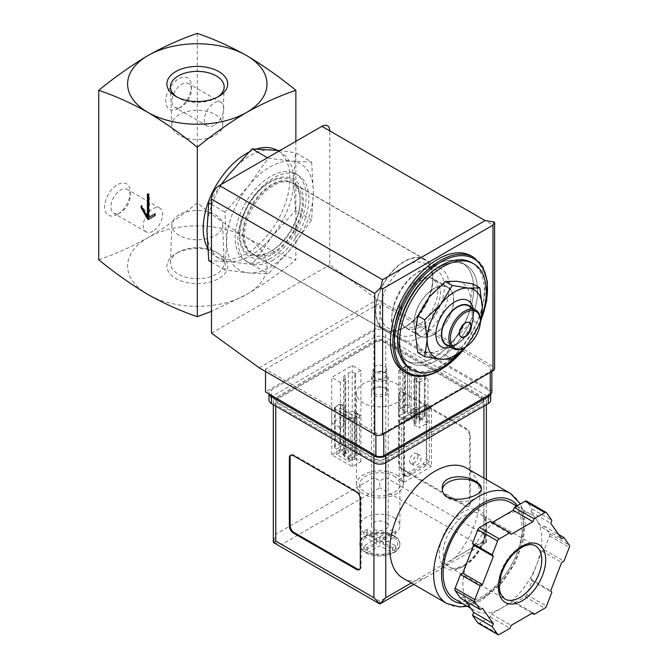 <?xml version="1.0" encoding="UTF-8"?>
<svg xmlns="http://www.w3.org/2000/svg" width="668" height="668" viewBox="0 0 668 668"><rect width="100%" height="100%" fill="white"/><g stroke="black" fill="none" stroke-linecap="round" stroke-linejoin="round"><path stroke-width="0.5" stroke-dasharray="3.34 2.5" d="M417.784 352.604L429.123 352.412A39.028 22.537 -60 0 1 415.321 332.781A39.028 22.537 -60 0 1 429.123 297.218A39.028 22.537 -60 0 1 456.72 281.278A39.028 22.537 -60 0 1 470.514 300.909A39.028 22.537 -60 0 1 456.72 336.48A39.028 22.537 -60 0 1 429.123 352.412L445.381 355.067L456.72 336.48L472.977 320.732L470.514 300.909L472.977 283.933M418.084 325.266A27.881 16.099 -60 0 1 404.14 326.652A27.881 16.099 -60 0 1 404.14 294.454A27.881 16.099 -60 0 1 432.021 278.364A27.881 16.099 -60 0 1 436.296 300.7A27.881 16.099 -60 0 1 418.084 325.266M433.849 288.852A27.881 16.099 120 0 0 415.638 313.417A27.881 16.099 120 0 0 419.913 335.754A27.881 16.099 120 0 0 433.849 334.376A27.881 16.099 120 0 0 452.061 309.81A27.881 16.099 120 0 0 447.794 287.465A27.881 16.099 120 0 0 433.849 288.852M311.605 162.048L313.409 192L311.605 219.872L291.724 247.886L268.244 273.822L248.354 272.92L224.874 269.947L226.669 242.075L224.874 212.123L248.354 186.188L268.244 158.174L291.724 161.147L311.605 162.048L295.49 152.738L279.867 150.584M291.724 161.147A61.331 35.412 -60 0 1 313.409 192A61.331 35.412 -60 0 1 291.724 247.886A61.331 35.412 -60 0 1 248.354 272.92A61.331 35.412 -60 0 1 226.669 242.075A61.331 35.412 -60 0 1 248.354 186.188A61.331 35.412 -60 0 1 291.724 161.147M418.084 332.781A37.074 21.409 -60 0 1 399.539 334.618A37.074 21.409 -60 0 1 399.539 291.799A37.074 21.409 -60 0 1 436.621 270.398A37.074 21.409 -60 0 1 442.3 300.107A37.074 21.409 -60 0 1 418.084 332.781M406.511 326.101A37.074 21.409 -60 0 1 387.974 327.938A37.074 21.409 -60 0 1 387.974 285.127A37.074 21.409 -60 0 1 425.048 263.718A37.074 21.409 -60 0 1 432.73 280.694A37.074 21.409 -60 0 1 406.511 326.101L404.282 327.387A40.23 23.23 -60 0 1 375.834 310.962A40.23 23.23 -60 0 1 404.282 261.689A40.23 23.23 -60 0 1 432.73 278.113A40.23 23.23 -60 0 1 404.282 327.387L406.511 326.101M404.282 327.729A40.648 23.463 -60 0 1 383.958 329.741A40.648 23.463 -60 0 1 383.958 282.806A40.648 23.463 -60 0 1 424.606 259.334A40.648 23.463 -60 0 1 430.835 291.908A40.648 23.463 -60 0 1 404.282 327.729M271.417 251.018A40.648 23.463 -60 0 1 251.093 253.03A40.648 23.463 -60 0 1 251.093 206.095A40.648 23.463 -60 0 1 291.741 182.631A40.648 23.463 -60 0 1 297.97 215.205A40.648 23.463 -60 0 1 271.417 251.018M270.039 251.819A42.593 24.591 -60 0 1 243.954 214.704A42.593 24.591 -60 0 1 296.124 184.585A42.593 24.591 -60 0 1 270.039 251.819M208.758 260.645L228.64 261.539L252.12 264.511L272.01 236.505L295.49 210.562L311.605 219.872M295.49 210.562L293.695 180.619L295.49 152.738M252.12 264.511L268.244 273.822M211.489 262.223L224.874 269.947M211.489 204.4L224.874 212.123M267.484 157.732L268.244 158.174M221.267 184.418L208.758 202.821M215.271 114.587A25.417 14.671 180 0 1 222.711 125.283A25.417 14.671 180 0 1 197.302 139.637A25.417 14.671 180 0 1 171.893 125.283A25.417 14.671 180 0 1 187.316 111.464A25.417 14.671 180 0 1 215.271 114.587M179.325 214.737A25.417 14.671 0 0 0 171.893 224.79A25.417 14.671 0 0 0 197.302 239.787A25.417 14.671 0 0 0 222.711 224.79A25.417 14.671 0 0 0 206.763 211.497A25.417 14.671 0 0 0 179.325 214.737M217.476 97.127A26.87 15.514 180 0 1 216.298 97.854A26.87 15.514 180 0 1 178.298 97.854A26.87 15.514 180 0 1 177.12 97.127M178.298 252.228L178.298 252.228A26.87 15.514 0 0 0 170.432 262.858A26.87 15.514 0 0 0 178.298 274.164A26.87 15.514 0 0 0 207.857 277.462A26.87 15.514 0 0 0 224.164 262.858A26.87 15.514 0 0 0 216.298 252.228A26.87 15.514 0 0 0 178.298 252.228L175.793 253.673A30.411 17.56 0 0 0 175.793 278.506A30.411 17.56 0 0 0 218.803 278.506A30.411 17.56 0 0 0 218.803 253.673A30.411 17.56 0 0 0 175.793 253.673M98.739 259.769C114.871 254.333 131.304 246.951 148.02 237.633C164.729 227.654 181.153 216.065 197.302 202.863C213.434 216.065 229.867 227.646 246.584 237.633A69.697 40.239 180 0 1 246.584 294.538A69.697 40.239 180 0 1 148.02 294.538A69.697 40.239 180 0 1 148.02 237.633A69.697 40.239 180 0 1 246.584 237.633C263.292 246.951 279.717 254.324 295.866 259.769C279.725 272.961 263.301 284.551 246.584 294.538L211.489 311.338M117.459 214.303A18.119 10.463 -60 0 1 104.651 206.905A18.119 10.463 -60 0 1 117.459 184.71A18.119 10.463 -60 0 1 130.277 192.108A18.119 10.463 -60 0 1 117.459 214.303L120.582 212.499A13.711 7.916 -60 0 1 113.727 213.184A13.711 7.916 -60 0 1 113.727 197.352A13.711 7.916 -60 0 1 127.438 189.436A13.711 7.916 -60 0 1 130.277 195.716A13.711 7.916 -60 0 1 120.582 212.499L117.459 214.303M178.573 108.458A18.119 10.463 -60 0 1 165.756 101.06A18.119 10.463 -60 0 1 178.573 78.866A18.119 10.463 -60 0 1 191.382 86.264A18.119 10.463 -60 0 1 178.573 108.458L181.696 106.655A13.711 7.916 -60 0 1 174.841 107.339A13.711 7.916 -60 0 1 174.841 91.508A13.711 7.916 -60 0 1 188.543 83.592A13.711 7.916 -60 0 1 191.382 89.871A13.711 7.916 -60 0 1 181.696 106.655L178.573 108.458M197.302 33.4L197.302 202.863M295.866 141.349L295.866 259.769M277.053 150.267A61.331 35.412 -60 0 1 277.245 150.375A61.331 35.412 -60 0 1 286.647 199.523A61.331 35.412 -60 0 1 246.584 253.564A61.331 35.412 -60 0 1 215.914 256.604A61.331 35.412 -60 0 1 207.606 247.962M248.863 152.17A61.331 35.412 -60 0 1 256.821 148.914M293.695 180.619A61.331 35.412 -60 0 1 272.01 236.505A61.331 35.412 -60 0 1 250.325 255.727A61.331 35.412 -60 0 1 228.64 261.539A61.331 35.412 -60 0 1 219.663 258.766A61.331 35.412 -60 0 1 206.955 230.694A61.331 35.412 -60 0 1 228.64 174.807A61.331 35.412 -60 0 1 272.01 149.766A61.331 35.412 -60 0 1 280.994 152.538A61.331 35.412 -60 0 1 293.695 180.619M481.595 317.175A61.331 35.412 -60 0 1 463.701 348.796M471.616 262.591A61.331 35.412 -60 0 1 481.018 311.739A61.331 35.412 -60 0 1 440.947 365.788A61.331 35.412 -60 0 1 410.286 368.819M471.249 255.944A66.909 38.627 -60 0 1 481.503 309.56A66.909 38.627 -60 0 1 437.79 368.519A66.909 38.627 -60 0 1 404.34 371.834M437.79 359.868A56.312 32.515 -60 0 1 409.634 362.657A56.312 32.515 -60 0 1 409.634 297.627A56.312 32.515 -60 0 1 465.947 265.121A56.312 32.515 -60 0 1 474.581 310.244A56.312 32.515 -60 0 1 437.79 359.868A56.312 32.515 -60 0 1 409.634 362.657A56.312 32.515 -60 0 1 409.634 297.627A56.312 32.515 -60 0 1 465.947 265.121A56.312 32.515 -60 0 1 474.581 310.244A56.312 32.515 -60 0 1 437.79 359.868M433.849 357.589A56.312 32.515 -60 0 1 405.693 360.378A56.312 32.515 -60 0 1 405.693 295.356A56.312 32.515 -60 0 1 462.005 262.841A56.312 32.515 -60 0 1 470.639 307.965A56.312 32.515 -60 0 1 433.849 357.589A56.312 32.515 -60 0 1 405.693 360.378A56.312 32.515 -60 0 1 405.693 295.356A56.312 32.515 -60 0 1 462.005 262.841A56.312 32.515 -60 0 1 470.639 307.965A56.312 32.515 -60 0 1 433.849 357.589M472.977 320.732L479.883 324.715L468.544 343.302A39.028 22.537 -60 0 1 465.003 347.335M445.381 355.067L452.278 359.05M461.02 336.939A8.367 4.826 -60 0 1 460.811 336.839A8.367 4.826 -60 0 1 459.534 330.134A8.367 4.826 -60 0 1 464.995 322.761A8.367 4.826 -60 0 1 469.178 322.352A8.367 4.826 -60 0 1 469.37 322.469M480.375 320.256A22.303 12.876 -60 0 1 464.602 347.577M468.66 305.952A22.303 12.876 -60 0 1 472.076 323.821A22.303 12.876 -60 0 1 457.505 343.477A22.303 12.876 -60 0 1 446.358 344.579M470.898 307.247A22.745 13.135 -60 0 1 473.595 315.981A22.745 13.135 -60 0 1 457.505 343.845A22.745 13.135 -60 0 1 448.595 345.874M473.195 308.574A26.653 15.389 -60 0 1 473.595 312.791A26.653 15.389 -60 0 1 454.749 345.431L457.505 343.845L454.749 345.431A26.653 15.389 -60 0 1 450.892 347.201M480.375 320.707A39.028 22.537 -60 0 1 468.544 343.302M147.428 194.046L148.213 193.586L148.213 194.497M148.605 194.73L149.398 194.271L148.213 193.586M141.115 205.878L141.908 205.427L141.908 207.247M148.213 216.349L141.908 205.427M148.02 219.655L155.702 215.213L155.702 213.393L154.918 213.852L155.702 213.393M154.918 215.672L155.702 215.213M148.605 217.492L149.398 217.033L149.398 194.271M214.052 125.342A13.711 7.916 -60 0 1 207.205 126.018A13.711 7.916 -60 0 1 207.197 110.195A13.711 7.916 -60 0 1 220.908 102.279A13.711 7.916 -60 0 1 223.012 113.259A13.711 7.916 -60 0 1 214.052 125.342M152.947 231.186A13.711 7.916 -60 0 1 146.092 231.863A13.711 7.916 -60 0 1 146.092 216.04A13.711 7.916 -60 0 1 159.802 208.124A13.711 7.916 -60 0 1 161.898 219.104A13.711 7.916 -60 0 1 152.947 231.186M419.821 420.514L422.978 418.694L410.82 411.672L407.664 413.492L419.821 420.514L419.821 375.9L416.423 378.714L419.07 380.242L424.389 377.169A2.789 1.612 0 0 0 425.207 376.026A2.789 1.612 0 0 0 424.389 374.89L409.409 366.239A2.789 1.612 0 0 0 405.468 366.239L400.14 369.312L402.821 370.865L407.664 368.878L419.821 375.9M348.855 461.479L352.011 459.659L339.853 452.645L336.697 454.465L348.855 461.479L348.855 456.236L356.896 452.453L359.534 453.973L359.534 414.611L356.896 413.083L352.011 415.045L339.853 408.031L343.294 405.234L340.613 403.681L335.286 406.754A2.789 1.612 0 0 0 334.468 407.897A2.789 1.612 0 0 0 335.286 409.033L350.266 417.684A2.789 1.612 0 0 0 354.215 417.684L359.534 414.611M385.753 388.551L385.753 388.551A8.367 4.826 180 0 1 385.753 395.373A8.367 4.826 180 0 1 373.921 395.373A8.367 4.826 180 0 1 373.921 388.551A8.367 4.826 180 0 1 385.753 388.551L384.684 387.933A6.855 3.958 180 0 1 386.697 390.73A6.855 3.958 180 0 1 379.841 394.688A6.855 3.958 180 0 1 372.986 390.73A6.855 3.958 180 0 1 374.99 387.933A6.855 3.958 180 0 1 384.684 387.933L385.753 388.551M491.865 391.966A5.578 3.223 0 0 0 490.228 389.686L379.841 325.951L265.505 391.966M404.482 420.531L404.482 475.382L407.53 476.585L426.259 465.771L429.315 461.045L429.315 406.186L404.482 420.531L401.326 418.711L401.326 473.562L404.382 474.764L423.111 463.943L426.159 459.225L426.159 404.365L401.326 418.711M429.315 406.186L426.159 404.365M494.27 222.085C494.971 222.619 494.545 223.63 492.992 225.116L329.767 130.878L329.767 264.862L377.47 299.548L492.992 366.239A5.578 3.223 0 0 1 494.621 368.519M270.632 258.349A50.184 28.975 -60 0 1 245.54 260.837A50.184 28.975 -60 0 1 245.54 202.888A50.184 28.975 -60 0 1 295.724 173.922A50.184 28.975 -60 0 1 303.414 214.127A50.184 28.975 -60 0 1 270.632 258.349M211.489 333.148L329.767 264.862M259.201 367.834L377.47 299.548M383.783 432.931L490.228 371.475A5.578 3.223 0 0 0 491.865 369.204A5.578 3.223 0 0 0 490.228 366.924L379.841 303.189L265.505 369.204L375.892 432.931A5.578 3.223 0 0 0 383.783 432.931L383.783 433.841M379.841 325.951L379.841 303.189M265.505 371.475L265.505 369.204M429.315 461.045L426.159 459.225M426.259 465.771L423.111 463.943M404.482 475.382L401.326 473.562M407.53 476.585L404.382 474.764M412.715 462.707A5.912 3.415 120 0 0 413.943 465.412A5.912 3.415 120 0 0 419.855 461.997A5.912 3.415 120 0 0 419.855 455.175A5.912 3.415 120 0 0 415.296 456.762A5.912 3.415 120 0 0 412.715 462.707M409.567 460.887A5.912 3.415 120 0 0 410.787 463.592A5.912 3.415 120 0 0 416.698 460.177A5.912 3.415 120 0 0 416.698 453.355A5.912 3.415 120 0 0 412.148 454.941A5.912 3.415 120 0 0 409.567 460.887M416.941 407.371A2.505 1.445 60 0 1 418.577 409.584A2.505 1.445 60 0 1 418.193 411.597A2.505 1.445 60 0 1 415.68 410.144A2.505 1.445 60 0 1 415.68 407.246A2.505 1.445 60 0 1 416.941 407.371M405.468 405.61A2.789 1.612 0 0 1 409.409 405.61L410.82 406.42L402.821 410.227L400.14 408.682L405.468 405.61L405.468 366.239M422.978 418.694L422.978 413.442L424.389 414.252L424.389 374.89M410.82 411.672L410.82 406.42M400.14 408.682L400.14 369.312M402.821 410.227L402.821 370.865M407.664 413.492L407.664 368.878M413.784 413.292A2.505 1.445 -120 0 0 415.037 413.417A2.505 1.445 -120 0 0 415.421 411.404A2.505 1.445 -120 0 0 413.784 409.192A2.505 1.445 -120 0 0 412.532 409.066A2.505 1.445 -120 0 0 412.148 411.079A2.505 1.445 -120 0 0 413.784 413.292M424.389 414.252A2.789 1.612 0 0 1 425.207 415.396A2.789 1.612 0 0 1 424.389 416.531L419.07 419.604L416.423 418.076L422.978 413.442M416.423 418.076L416.423 378.714M419.07 419.604L419.07 380.242M356.896 452.453L356.896 413.083M352.011 459.659L352.011 415.045M345.974 448.345A2.505 1.445 60 0 1 347.611 450.558A2.505 1.445 60 0 1 347.226 452.562A2.505 1.445 60 0 1 344.721 451.117A2.505 1.445 60 0 1 344.721 448.22A2.505 1.445 60 0 1 345.974 448.345M339.853 452.645L339.853 408.031M335.286 448.395A2.789 1.612 0 0 1 334.468 447.259A2.789 1.612 0 0 1 335.286 446.124L340.613 443.051L343.294 444.596L336.697 449.213L335.286 448.395L335.286 409.033M343.294 444.596L343.294 405.234M340.613 443.051L340.613 403.681M342.818 454.265A2.505 1.445 -120 0 0 344.07 454.39A2.505 1.445 -120 0 0 344.454 452.378A2.505 1.445 -120 0 0 342.818 450.165A2.505 1.445 -120 0 0 341.565 450.04A2.505 1.445 -120 0 0 341.181 452.052A2.505 1.445 -120 0 0 342.818 454.265M359.534 453.973L354.215 457.046A2.789 1.612 0 0 1 350.266 457.046L348.855 456.236M336.697 454.465L336.697 449.213M384.684 366.398A6.855 3.958 180 0 1 386.697 369.204A6.855 3.958 180 0 1 379.841 373.161A6.855 3.958 180 0 1 372.986 369.204A6.855 3.958 180 0 1 377.211 365.546A6.855 3.958 180 0 1 384.684 366.398M433.849 334.601A28.156 16.257 -60 0 1 419.771 335.996A28.156 16.257 -60 0 1 419.771 303.481A28.156 16.257 -60 0 1 447.927 287.223A28.156 16.257 -60 0 1 452.244 309.785A28.156 16.257 -60 0 1 433.849 334.601M420.448 326.861A28.156 16.257 -60 0 1 406.369 328.255A28.156 16.257 -60 0 1 406.369 295.74A28.156 16.257 -60 0 1 434.526 279.483A28.156 16.257 -60 0 1 438.843 302.053A28.156 16.257 -60 0 1 420.448 326.861M420.448 337.215A40.84 23.58 -60 0 1 400.023 339.244A40.84 23.58 -60 0 1 400.023 292.083A40.84 23.58 -60 0 1 440.863 268.503A40.84 23.58 -60 0 1 447.126 301.226A40.84 23.58 -60 0 1 420.448 337.215M273.387 252.312A40.84 23.58 -60 0 1 252.972 254.341A40.84 23.58 -60 0 1 252.972 207.18A40.84 23.58 -60 0 1 293.811 183.6A40.84 23.58 -60 0 1 300.074 216.323A40.84 23.58 -60 0 1 273.387 252.312M273.387 259.944A50.184 28.975 -60 0 1 248.304 262.424A50.184 28.975 -60 0 1 248.296 204.483A50.184 28.975 -60 0 1 298.479 175.509A50.184 28.975 -60 0 1 306.169 215.722A50.184 28.975 -60 0 1 273.387 259.944M394.028 536.279A20.073 11.59 180 0 1 399.907 544.47A20.073 11.59 180 0 1 379.841 556.06A20.073 11.59 180 0 1 359.768 544.47A20.073 11.59 180 0 1 372.159 533.765A20.073 11.59 180 0 1 394.028 536.279M395.523 536.78A20.073 11.59 0 0 0 394.028 535.82A20.073 11.59 0 0 0 392.366 534.959L392.366 534.584A20.073 11.59 0 0 0 367.308 534.584L367.308 534.959A20.073 11.59 0 0 0 365.646 535.82A20.073 11.59 0 0 0 364.16 536.78L364.16 536.404A20.073 11.59 0 0 0 359.768 543.635A20.073 11.59 0 0 0 364.16 550.866L364.16 551.25A20.073 11.59 0 0 0 365.646 552.211A20.073 11.59 0 0 0 367.308 553.071L367.308 552.686A20.073 11.59 0 0 0 392.366 552.686L392.366 553.071A20.073 11.59 0 0 0 394.028 552.211A20.073 11.59 0 0 0 395.523 551.25L395.523 550.866A20.073 11.59 0 0 0 399.907 543.635A20.073 11.59 0 0 0 395.523 536.404L392.366 534.959M392.366 534.584L379.841 542.191L367.308 534.584M364.16 536.404L376.685 544.011L364.16 550.866M367.308 552.686L379.841 545.831L392.366 552.686M395.523 550.866L382.989 544.011L395.523 536.404M394.028 517.608A20.073 11.59 180 0 1 399.907 525.808A20.073 11.59 180 0 1 379.841 537.389A20.073 11.59 180 0 1 359.768 525.808A20.073 11.59 180 0 1 372.159 515.095A20.073 11.59 180 0 1 394.028 517.608M394.028 476.184A20.073 11.59 180 0 1 399.907 484.375A20.073 11.59 180 0 1 379.841 495.965A20.073 11.59 180 0 1 359.768 484.375A20.073 11.59 180 0 1 372.159 473.67A20.073 11.59 180 0 1 394.028 476.184M403.054 578.229A63.56 36.698 120 0 0 414.377 581.21L424.931 577.937L441.272 568.501L455.3 557.58A63.56 36.698 120 0 0 466.615 468.143M483.924 397.652L385.753 340.972A8.367 4.826 0 0 0 373.921 340.972L275.759 397.652A8.367 4.826 0 0 0 273.304 401.067A8.367 4.826 0 0 0 275.759 404.482L373.921 461.162A8.367 4.826 0 0 0 385.753 461.162L483.924 404.482A8.367 4.826 0 0 0 486.371 401.067A8.367 4.826 0 0 0 483.924 397.652L483.924 534.225L385.753 477.553L379.841 480.96L373.921 477.553L373.921 340.972M470.322 503.614L470.322 435.327A5.578 3.223 -120 0 0 466.381 428.497L403.297 392.074A5.578 3.223 -120 0 0 400.508 391.799A5.578 3.223 -120 0 0 399.355 394.354L399.355 462.64A5.578 3.223 -120 0 0 403.297 469.47L466.381 505.885A5.578 3.223 -120 0 0 469.161 506.16A5.578 3.223 -120 0 0 470.322 503.614L469.529 504.064L469.529 435.778A5.578 3.223 -120 0 0 465.588 428.948L402.512 392.534A5.578 3.223 -120 0 0 399.723 392.258A5.578 3.223 -120 0 0 398.562 394.805L398.562 463.091A5.578 3.223 -120 0 0 402.512 469.921L465.588 506.344A5.578 3.223 -120 0 0 468.377 506.62A5.578 3.223 -120 0 0 469.529 504.064M525.09 596.808A2.789 1.612 120 0 0 526.793 594.679L532.145 580.893L531.01 579.281L536.479 565.203A55.753 32.189 -60 0 1 502.336 607.68L513.258 601.375L514.393 602.979L525.09 596.808L544.804 608.189M478.179 623.219A2.789 1.612 120 0 0 479.574 623.077L490.279 616.906L491.406 613.984L502.336 607.68A55.753 32.189 -60 0 1 474.455 610.443A55.753 32.189 -60 0 1 468.193 604.632A55.753 32.189 -60 0 1 468.193 559.108A55.753 32.189 -60 0 1 502.336 516.631A55.753 32.189 -60 0 1 530.208 513.867A55.753 32.189 -60 0 1 536.479 519.679A55.753 32.189 -60 0 1 536.479 565.203L541.94 551.125L544.203 549.814L549.555 536.028A2.789 1.612 120 0 0 549.555 533.757L544.203 526.142L541.94 527.453L531.01 511.905L532.145 508.991L526.793 501.384A2.789 1.612 120 0 0 526.484 501.092M460.461 598.161L462.724 596.858L465.821 601.258M492.232 522.46L491.406 522.935L490.279 521.332M455.3 557.58L483.924 541.055L486.371 542.466L478.004 544.47L379.841 601.15L379.841 603.972M490.629 393.978A8.367 4.826 0 0 0 490.704 393.327A8.367 4.826 0 0 0 488.258 389.912L385.753 330.735A8.367 4.826 0 0 0 373.921 330.735L271.417 389.912A8.367 4.826 0 0 0 268.97 393.327A8.367 4.826 0 0 0 269.054 394.011M490.704 400.157A8.367 4.826 0 0 0 488.258 396.742L385.753 337.557A8.367 4.826 0 0 0 373.921 337.557L271.417 396.742A8.367 4.826 0 0 0 268.97 400.157M383.783 459.108L481.954 402.437A5.578 3.223 0 0 0 483.582 400.157A5.578 3.223 0 0 0 481.954 397.877L383.783 341.206A5.578 3.223 0 0 0 375.892 341.206L277.729 397.877A5.578 3.223 0 0 0 276.093 400.157A5.578 3.223 0 0 0 277.729 402.437L375.892 459.108A5.578 3.223 0 0 0 383.783 459.108L383.783 460.018L481.954 403.347A5.578 3.223 0 0 0 483.582 401.067A5.578 3.223 0 0 0 481.954 398.788L383.783 342.116A5.578 3.223 0 0 0 375.892 342.116L277.729 398.788A5.578 3.223 0 0 0 276.093 401.067A5.578 3.223 0 0 0 277.729 403.347L375.892 460.018A5.578 3.223 0 0 0 383.783 460.018M431.486 407.213L426.752 404.482L399.155 420.414L403.889 423.145L431.486 407.213L431.486 466.398L426.752 463.667L426.752 404.482M360.912 370.565L352.236 365.555L331.737 377.395L340.413 382.405L345.732 379.332L344.947 378.873A4.459 2.572 0 0 1 343.644 377.053A4.459 2.572 0 0 1 344.947 375.232L348.496 373.187A4.459 2.572 0 0 1 354.8 373.187L355.593 373.637L360.912 370.565L360.912 416.089L355.593 413.016L354.8 413.475A4.459 2.572 0 0 1 348.496 413.475L344.947 411.421A4.459 2.572 0 0 1 343.644 409.601A4.459 2.572 0 0 1 344.947 407.781L345.732 407.33L340.413 404.257L331.737 409.259L352.236 421.099L360.912 416.089L352.236 411.079L352.236 365.555M419.262 382.405L427.938 377.395L407.438 365.555L398.763 370.565L404.082 373.637L404.875 373.187A4.459 2.572 0 0 1 411.179 373.187L414.728 375.232A4.459 2.572 0 0 1 416.039 377.053A4.459 2.572 0 0 1 414.728 378.873L413.943 379.332L419.262 382.405L419.262 427.929L427.938 422.919L427.938 377.395M396.4 383.766A23.413 13.519 180 0 1 403.255 393.327A23.413 13.519 180 0 1 379.841 406.845A23.413 13.519 180 0 1 356.42 393.327A23.413 13.519 180 0 1 370.874 380.835A23.413 13.519 180 0 1 396.4 383.766M441.272 568.501L486.371 542.466L483.924 534.225M373.921 477.553L275.759 534.225L273.304 542.466L281.671 544.47L379.841 487.79L379.841 480.96M510.419 502.445A55.753 32.189 -60 0 1 518.969 547.117A55.753 32.189 -60 0 1 482.538 596.257A55.753 32.189 -60 0 1 454.666 599.012M396.4 474.814A23.413 13.519 180 0 1 403.255 484.375A23.413 13.519 180 0 1 379.841 497.894A23.413 13.519 180 0 1 356.42 484.375A23.413 13.519 180 0 1 370.874 471.884A23.413 13.519 180 0 1 396.4 474.814M355.593 458.54L354.8 459A4.459 2.572 0 0 1 348.496 459L344.947 456.945A4.459 2.572 0 0 1 343.644 455.125A4.459 2.572 0 0 1 344.947 453.305L345.732 452.854L340.413 449.781L331.737 454.783L352.236 466.623L360.912 461.613L355.593 458.54L355.593 413.016M360.912 461.613L360.912 416.089L355.593 419.162L355.593 373.637M345.732 452.854L345.732 407.33M340.413 449.781L340.413 404.257M331.737 454.783L331.737 409.259M352.236 466.623L352.236 421.099M427.938 422.919L407.438 411.079L407.438 365.555M407.438 411.079L398.763 416.089L398.763 370.565M398.763 416.089L404.082 419.162L404.082 373.637M404.082 419.162L404.875 418.711L404.875 373.187M413.943 379.332L413.943 424.856L414.728 424.397A4.459 2.572 0 0 0 416.039 422.577A4.459 2.572 0 0 0 414.728 420.756L411.179 418.711A4.459 2.572 0 0 0 404.875 418.711M413.943 424.856L419.262 427.929M352.236 411.079L331.737 422.919L331.737 377.395M331.737 422.919L340.413 427.929L340.413 382.405M340.413 427.929L345.732 424.856L345.732 379.332M345.732 424.856L344.947 424.397L344.947 378.873M355.593 419.162L354.8 418.711A4.459 2.572 0 0 0 348.496 418.711L344.947 420.756A4.459 2.572 0 0 0 343.644 422.577A4.459 2.572 0 0 0 344.947 424.397M426.752 463.667L399.155 479.599L399.155 420.414M399.155 479.599L403.889 482.329L403.889 423.145M403.889 482.329L431.486 466.398M544.203 549.814L563.917 561.195M541.94 551.125L561.654 562.506M531.01 579.281L550.724 590.662M532.145 580.893L551.86 592.274M514.393 602.979L532.145 613.232M513.258 601.375L532.972 612.756M491.406 613.984L511.12 625.365M490.279 616.906L509.985 628.287M462.724 596.858L482.438 608.239M491.406 522.935L511.12 534.316M532.145 508.991L551.86 520.372M531.01 511.905L550.724 523.286M541.94 527.453L561.654 538.834M544.203 526.142L558.557 534.433M462.907 566.706A33.45 19.314 -60 0 1 442.425 537.565A33.45 19.314 -60 0 1 483.39 513.909A33.45 19.314 -60 0 1 462.907 566.706M359.534 569.395A5.578 3.223 -120 0 0 359.96 569.211A5.578 3.223 -120 0 0 361.112 566.664L361.112 498.378A5.578 3.223 -120 0 0 357.171 491.548L294.087 455.125A5.578 3.223 -120 0 0 291.298 454.85A5.578 3.223 -120 0 0 290.931 455.125M442.408 489.302A19.514 11.264 0 0 0 442.325 490.295A19.514 11.264 0 0 0 448.044 498.261A19.514 11.264 0 0 0 469.312 500.699A19.514 11.264 0 0 0 481.361 490.295A19.514 11.264 0 0 0 481.244 489.068M385.753 522.393A8.367 4.826 180 0 1 388.2 525.808A8.367 4.826 180 0 1 379.841 530.634A8.367 4.826 180 0 1 371.475 525.808A8.367 4.826 180 0 1 376.635 521.341A8.367 4.826 180 0 1 385.753 522.393M385.753 373.103L384.543 372.402A6.655 3.841 180 0 1 384.543 377.837A6.655 3.841 180 0 1 375.132 377.837A6.655 3.841 180 0 1 375.132 372.402A6.655 3.841 180 0 1 384.543 372.402L385.753 373.095A8.367 4.826 180 0 1 385.753 373.103A8.367 4.826 180 0 1 388.2 376.51A8.367 4.826 180 0 1 379.841 381.344A8.367 4.826 180 0 1 371.475 376.51A8.367 4.826 180 0 1 373.921 373.103A8.367 4.826 180 0 1 385.753 373.095M392.366 553.071L395.523 551.25M367.308 534.959L364.16 536.78M364.16 551.25L367.308 553.071M382.989 538.55L395.606 531.269L392.458 529.448L379.841 536.73L367.225 529.448L364.068 531.269L376.685 538.55L364.068 545.831L367.225 547.66L379.841 540.37L392.458 547.66L395.606 545.831L382.989 538.55L382.989 544.011M395.606 531.269L395.606 536.73M392.458 529.448L392.458 534.909M379.841 536.73L379.841 542.191M367.225 529.448L367.225 534.909M364.068 531.269L364.068 536.73M376.685 538.55L376.685 544.011M364.068 545.831L364.068 551.3M367.225 547.66L367.225 553.121M379.841 540.37L379.841 545.831M392.458 547.66L392.458 553.121M395.606 545.831L395.606 551.3M481.185 319.446A65.79 37.984 -60 0 1 465.646 346.968M473.612 257.305A66.909 38.627 -60 0 1 483.866 310.921A66.909 38.627 -60 0 1 440.162 369.88A66.909 38.627 -60 0 1 406.703 373.195M492.992 225.116L492.992 366.239M490.228 372.385L490.228 371.475M490.228 389.686L490.228 366.924M375.892 435.043L375.892 432.931M409.409 405.61L409.409 366.239M424.389 416.531L424.389 377.169M335.286 446.124L335.286 406.754M350.266 457.046L350.266 417.684M354.215 457.046L354.215 417.684M368.895 535.878A17.844 10.304 180 0 1 390.78 535.878M365.747 550.332A17.844 10.304 180 0 1 365.747 537.698M390.78 552.152A17.844 10.304 180 0 1 368.895 552.152M393.936 537.698A17.844 10.304 180 0 1 393.936 550.332M510.377 493.41A63.56 36.698 -60 0 1 520.121 544.337A63.56 36.698 -60 0 1 478.597 600.348A63.56 36.698 -60 0 1 446.817 603.496M385.753 477.553L385.753 340.972M411.296 582.989L414.377 581.21M478.004 544.47L379.841 487.79M379.841 601.15L281.671 544.47M275.759 534.225L275.759 397.652M275.759 406.077L275.759 404.482M373.921 462.749L373.921 461.162M488.258 396.742L488.258 389.912M385.753 337.557L385.753 330.735M373.921 337.557L373.921 330.735M271.417 396.742L271.417 389.912M481.954 403.347L481.954 402.437M481.954 398.788L481.954 397.877M383.783 342.116L383.783 341.206M375.892 342.116L375.892 341.206M277.729 398.788L277.729 397.877M277.729 403.347L277.729 402.437M375.892 460.018L375.892 459.108M483.924 541.055L483.924 478.129M483.924 406.077L483.924 404.482M385.753 462.749L385.753 461.162M517.399 505.668A57.982 33.475 -60 0 1 518.368 553.079A57.982 33.475 -60 0 1 482.538 598.077A57.982 33.475 -60 0 1 462.623 603.613M354.8 459L354.8 413.475M348.496 459L348.496 413.475M344.947 456.945L344.947 411.421M344.947 453.305L344.947 407.781M411.179 418.711L411.179 373.187M414.728 420.756L414.728 375.232M414.728 424.397L414.728 378.873M344.947 420.756L344.947 375.232M348.496 418.711L348.496 373.187M354.8 418.711L354.8 373.187M549.555 536.028L569.261 547.409M526.793 594.679L546.507 606.06M479.574 623.077L499.288 634.458M526.793 501.384L546.507 512.765M549.555 533.757L569.261 545.138M464.878 565.571A30.67 17.702 -60 0 1 449.547 567.09A30.67 17.702 -60 0 1 449.547 531.678A30.67 17.702 -60 0 1 480.209 513.976A30.67 17.702 -60 0 1 484.91 538.55A30.67 17.702 -60 0 1 464.878 565.571M504.741 598.954A30.67 17.702 -60 0 1 504.741 563.541A30.67 17.702 -60 0 1 535.41 545.84L480.209 513.976C484.851 516.598 486.504 522.919 485.177 532.93C481.845 547.326 474.614 558.156 463.483 565.429C454.273 570.163 450.666 567.742 449.547 567.09L504.741 598.954M361.112 498.378L360.319 498.829M357.171 491.548L356.378 491.999M294.087 455.125L293.302 455.584M361.112 566.664L360.319 567.115M465.588 428.948L466.381 428.497M469.529 435.778L470.322 435.327M402.512 392.534L403.297 392.074M398.562 394.805L399.355 394.354M398.562 463.091L399.355 462.64M402.512 469.921L403.297 469.47M465.588 506.344L466.381 505.885M447.794 287.465L432.021 278.364M419.913 335.754L404.14 326.652M436.621 270.398L425.048 263.718M399.539 334.618L387.974 327.938M432.73 280.694L432.73 278.113M424.606 259.334L291.741 182.631C284.802 178.857 276.034 181.228 265.43 189.745C257.414 196.835 251.285 205.752 247.043 216.49C242.726 228.389 242.1 238.2 245.156 245.924L251.093 253.03L383.958 329.741M272.394 254.299C289.252 244.956 303.765 219.547 303.489 200.767C302.955 185.479 296.675 177.554 284.643 176.995C268.812 176.861 249.381 196.534 242.626 217.217C238.818 228.481 238.334 238.226 241.173 246.442C242.826 250.901 245.457 254.207 249.055 256.362C255.777 259.994 263.551 259.309 272.394 254.299M222.711 125.283L224.164 87.224M171.893 125.283L170.432 87.224M171.893 224.79L170.432 262.858M222.711 224.79L224.164 262.858M216.298 97.854L218.803 96.401M178.298 97.854L175.793 96.401M216.298 252.228L218.803 253.673M280.994 152.538L277.245 150.375M219.663 258.766L215.914 256.604M466.155 346.659L480.918 320.698M465.947 265.121L462.005 262.841L465.947 265.121M409.634 362.657L405.693 360.378L409.634 362.657M473.595 315.981L473.595 312.791M220.908 102.279L188.543 83.592M207.205 126.018L174.841 107.339M191.382 89.871L191.382 86.264M159.802 208.124L127.438 189.436M146.092 231.863L113.727 213.184M130.277 195.716L130.277 192.108M491.865 371.441L491.865 369.204M419.855 455.175L416.698 453.355M413.943 465.412L410.787 463.592M425.207 415.396L425.207 376.026M334.468 447.259L334.468 407.897M344.07 454.39L347.226 452.562M341.565 450.04L344.721 448.22M415.037 413.417L418.193 411.597M412.532 409.066L415.68 407.246M372.986 369.204L372.986 390.73M386.697 369.204L386.697 390.73M374.99 387.933L373.921 388.551M447.927 287.223L434.526 279.483M419.771 335.996L406.369 328.255M440.863 268.503L293.811 183.6M400.023 339.244L252.972 254.341M298.479 175.509L295.724 173.922M248.304 262.424L245.54 260.837M359.768 543.635L359.768 544.47M399.907 543.635L399.907 544.47M359.768 484.375L359.768 525.808M399.907 484.375L399.907 525.808M413.743 584.4L424.931 577.937M490.704 393.92L490.704 393.327M268.97 393.961L268.97 393.327M483.582 401.067L483.582 400.157M276.093 401.067L276.093 400.157M486.371 542.466L486.371 479.549M486.371 404.658L486.371 401.067M273.304 404.658L273.304 401.067M530.208 513.867L516.706 506.068M474.455 610.443L470.781 608.323M467.166 606.235L481.386 600.624L501.584 583.356L514.744 563.734L522.977 542.032L525.173 524.263L523.57 511.813L520.439 503.914M356.42 393.327L356.42 484.375M403.255 393.327L403.255 484.375M343.644 455.125L343.644 409.601M416.039 422.577L416.039 377.053M343.644 422.577L343.644 377.053M291.298 454.85L290.513 455.309M359.96 569.211L359.167 569.67M399.723 392.258L400.508 391.799M468.377 506.62L469.161 506.16M442.325 488.116L442.325 490.295M481.361 488.116L481.361 490.295M375.132 372.402L373.921 373.103M371.475 376.51L371.475 525.808M388.2 376.51L388.2 525.808"/><path stroke-width="1" d="M98.739 90.305C114.871 95.749 131.304 103.123 148.02 112.441A69.697 40.239 180 0 1 148.02 55.536C131.304 65.522 114.879 77.112 98.739 90.305L98.739 259.769C114.879 272.97 131.304 284.56 148.02 294.538C164.737 303.856 181.162 311.238 197.302 316.674L197.302 147.21C213.434 134.017 229.867 122.428 246.584 112.441A69.697 40.239 180 0 1 148.02 112.441C164.729 122.428 181.153 134.017 197.302 147.21M148.605 194.73L147.428 194.046L147.428 216.808L141.115 205.878L141.115 207.698L148.02 219.655L154.918 215.672L154.918 213.852L148.605 217.492L148.605 194.73M479.883 287.916L472.977 283.933L456.72 281.278L445.381 281.47L429.123 297.218L417.784 315.805L415.321 332.781L417.784 352.604L424.681 356.587L427.153 339.611L424.681 319.788L440.947 304.04L452.278 285.453L468.544 288.108L479.883 287.916L482.346 307.739L480.551 322.235M211.489 204.4L208.758 202.821L206.955 230.694L208.758 260.645L211.489 262.223M279.867 150.584L252.12 148.864L267.484 157.732M252.12 148.864L228.64 174.807L221.267 184.418M177.12 97.127A26.87 15.514 180 0 1 170.432 87.224A26.87 15.514 180 0 1 186.739 72.612A26.87 15.514 180 0 1 216.298 75.91A26.87 15.514 180 0 1 224.164 87.224A26.87 15.514 180 0 1 217.476 97.127M218.803 71.576A30.411 17.56 180 0 1 218.803 96.401A30.411 17.56 180 0 1 175.793 96.401A30.411 17.56 180 0 1 175.793 71.576A30.411 17.56 180 0 1 218.803 71.576M246.584 55.536A69.697 40.239 180 0 1 246.584 112.441C263.292 103.131 279.717 95.749 295.866 90.305C279.725 77.112 263.301 65.522 246.584 55.536C229.867 46.226 213.443 38.844 197.302 33.4C181.162 38.844 164.737 46.217 148.02 55.536A69.697 40.239 180 0 1 246.584 55.536M295.866 90.305L295.866 141.349M211.489 311.338L197.302 316.674M207.606 247.962A61.331 35.412 -60 0 1 248.863 152.17M256.821 148.914A61.331 35.412 -60 0 1 277.053 150.267M463.701 348.796A61.331 35.412 -60 0 1 442.917 366.924A61.331 35.412 -60 0 1 412.256 369.963A61.331 35.412 -60 0 1 412.256 299.139A61.331 35.412 -60 0 1 473.587 263.735A61.331 35.412 -60 0 1 481.595 317.175M412.256 369.963L410.286 368.819A61.331 35.412 -60 0 1 410.286 298.003A61.331 35.412 -60 0 1 471.616 262.591L473.587 263.735M406.703 373.195L404.34 371.834A66.909 38.627 -60 0 1 404.34 294.571A66.909 38.627 -60 0 1 471.249 255.944L473.612 257.305A66.909 38.627 -60 0 0 406.703 295.941A66.909 38.627 -60 0 0 406.703 373.195C416.306 378.38 427.645 377.295 440.713 369.938L466.155 346.659M465.17 347.235L452.278 359.05L440.947 359.242L424.681 356.587M417.784 315.805L424.681 319.788M445.381 281.47L452.278 285.453M469.37 322.469A8.367 4.826 -60 0 1 470.406 329.232A8.367 4.826 -60 0 1 464.995 336.421A8.367 4.826 -60 0 1 461.02 336.939M465.387 336.647A8.367 4.826 -60 0 1 461.212 337.064A8.367 4.826 -60 0 1 461.212 327.404A8.367 4.826 -60 0 1 469.571 322.577A8.367 4.826 -60 0 1 470.856 329.282A8.367 4.826 -60 0 1 465.387 336.647M464.602 347.577L465.396 347.118A21.184 12.233 -60 0 1 450.407 338.467A21.184 12.233 -60 0 1 465.387 312.524A21.184 12.233 -60 0 1 480.375 321.174A21.184 12.233 -60 0 1 465.396 347.118A21.184 12.233 -60 0 1 465.387 347.118L464.602 347.577A22.303 12.876 -60 0 1 453.455 348.679A22.303 12.876 -60 0 1 453.455 322.928A22.303 12.876 -60 0 1 475.758 310.052A22.303 12.876 -60 0 1 480.375 320.256L480.375 321.174M453.455 348.679L446.358 344.579A22.303 12.876 -60 0 1 446.358 318.828A22.303 12.876 -60 0 1 468.66 305.952L475.758 310.052M448.595 345.874A22.745 13.135 -60 0 1 446.132 318.703A22.745 13.135 -60 0 1 470.898 307.247M450.892 347.201A26.653 15.389 -60 0 1 435.945 333.04A26.653 15.389 -60 0 1 453.455 302.713A26.653 15.389 -60 0 1 473.195 308.574M465.003 347.335A39.028 22.537 -60 0 1 440.947 359.242A39.028 22.537 -60 0 1 427.153 339.611A39.028 22.537 -60 0 1 440.947 304.04A39.028 22.537 -60 0 1 468.544 288.108A39.028 22.537 -60 0 1 482.346 307.739A39.028 22.537 -60 0 1 480.375 320.707M147.428 216.808L148.213 216.349L148.213 194.497M141.115 207.698L141.908 207.247L148.805 219.196M154.918 213.852L149.398 217.033M265.505 371.475L265.505 391.966L375.892 455.693A5.578 3.223 0 0 0 383.783 455.693L490.228 394.237A5.578 3.223 0 0 0 491.865 391.966L491.865 371.441M382.597 279.742L485.102 220.565L494.27 222.085L492.992 225.116L382.597 288.852L380.61 287.699L382.597 279.742L219.38 185.512A11.147 6.438 120 0 0 211.489 199.164L211.489 333.148L259.201 367.834L374.715 434.526A5.578 3.223 0 0 0 382.597 434.526L492.992 370.79A5.578 3.223 0 0 0 494.621 368.519L494.621 222.653M219.38 185.512L321.884 126.327A11.147 6.438 120 0 1 329.767 130.878M494.27 222.085L494.646 222.653M380.61 287.699L374.715 293.402L374.715 434.526M466.615 468.143A63.56 36.698 120 0 0 403.054 504.841A63.56 36.698 120 0 0 403.054 578.229L446.817 603.496A63.56 36.698 -60 0 1 446.817 530.1A63.56 36.698 -60 0 1 510.377 493.41L466.615 468.143M475.641 481.419C464.427 473.662 441.49 475.374 442.325 488.116C441.139 506.828 482.53 498.487 481.361 488.116C481.252 485.77 479.348 483.532 475.641 481.419M465.821 601.258L473.654 612.406L472.518 615.32L477.87 622.927A2.789 1.612 120 0 0 478.179 623.219L497.894 634.6A2.789 1.612 120 0 0 499.288 634.458L509.985 628.287L511.12 625.365L532.972 612.756L534.099 614.36L544.804 608.189A2.789 1.612 120 0 0 546.507 606.06L551.86 592.274L550.724 590.662L561.654 562.506L563.917 561.195L569.261 547.409A2.789 1.612 120 0 0 569.261 545.138L563.917 537.523L561.654 538.834L550.724 523.286L551.86 520.372L546.507 512.765A2.789 1.612 120 0 0 546.199 512.473A2.789 1.612 120 0 0 544.804 512.606L534.099 518.785L532.972 521.7L511.12 534.316L509.985 532.713L499.288 538.884A2.789 1.612 120 0 0 497.585 541.013L492.232 554.799L493.368 556.402L482.438 584.567L480.175 585.869L474.823 599.655A2.789 1.612 120 0 0 474.823 601.935L480.175 609.542L482.438 608.239L493.368 623.787L492.232 626.701L497.585 634.308A2.789 1.612 120 0 0 497.894 634.6M509.985 532.713L490.279 521.332L479.574 527.503A2.789 1.612 120 0 0 477.87 529.632L472.518 543.418L473.654 545.021L468.193 559.108L462.724 573.186L460.461 574.488L455.117 588.274A2.789 1.612 120 0 0 455.117 590.554L460.461 598.161L480.175 609.542M546.199 512.473L526.484 501.092A2.789 1.612 120 0 0 525.09 501.225L514.393 507.404L513.258 510.319L492.232 522.46M413.743 584.4L379.841 603.972L273.304 542.466L275.759 541.055L373.921 597.735L379.841 603.972L385.753 597.735L411.296 582.989M360.319 498.829A5.578 3.223 -120 0 0 356.378 491.999L293.302 455.584A5.578 3.223 -120 0 0 290.513 455.309A5.578 3.223 -120 0 0 289.361 457.856L289.361 526.142A5.578 3.223 -120 0 0 293.302 532.972L356.378 569.395A5.578 3.223 -120 0 0 359.167 569.67A5.578 3.223 -120 0 0 360.319 567.115L360.319 498.829M269.054 394.011A8.367 4.826 0 0 0 271.417 396.742L373.921 455.927A8.367 4.826 0 0 0 385.753 455.927L488.258 396.742A8.367 4.826 0 0 0 490.629 393.978M268.97 393.961L268.97 400.157A8.367 4.826 0 0 0 271.417 403.572L373.921 462.749A8.367 4.826 0 0 0 385.753 462.749L488.258 403.572A8.367 4.826 0 0 0 490.704 400.157L490.704 393.92M470.781 608.323L454.666 599.012A55.753 32.189 -60 0 1 454.666 534.634A55.753 32.189 -60 0 1 510.419 502.445L516.706 506.068M532.145 613.232L534.099 614.36M472.518 615.32L492.232 626.701M473.654 612.406L493.368 623.787M460.461 574.488L480.175 585.869M462.724 573.186L482.438 584.567M473.654 545.021L493.368 556.402M472.518 543.418L492.232 554.799M513.258 510.319L532.972 521.7M514.393 507.404L534.099 518.785M558.557 534.433L563.917 537.523M290.931 455.125A5.578 3.223 -120 0 0 290.146 457.405L290.146 525.691A5.578 3.223 -120 0 0 294.087 532.521L357.171 568.936A5.578 3.223 -120 0 0 359.534 569.395M481.244 489.068A19.514 11.264 0 0 0 475.641 482.329A19.514 11.264 0 0 0 455.175 479.707A19.514 11.264 0 0 0 442.408 489.302M465.646 346.968A65.79 37.984 -60 0 1 440.947 369.429A65.79 37.984 -60 0 1 395.139 332.789A65.79 37.984 -60 0 1 456.929 256.028A65.79 37.984 -60 0 1 481.185 319.446M492.992 225.116L492.992 370.79M382.597 288.852L382.597 434.526M374.715 293.402L211.489 199.164M485.102 220.565L321.884 126.327M490.228 394.237L490.228 372.385M375.892 455.693L375.892 435.043M383.783 455.693L383.783 433.841M275.759 541.055L275.759 406.077M373.921 597.735L373.921 455.927M488.258 403.572L488.258 396.742M271.417 403.572L271.417 396.742M385.753 597.735L385.753 455.927M483.924 478.129L483.924 406.077M462.623 603.613A57.982 33.475 -60 0 1 452.871 535.185A57.982 33.475 -60 0 1 517.399 505.668M477.87 622.927L497.585 634.308M455.117 590.554L474.823 601.935M455.117 588.274L474.823 599.655M477.87 529.632L497.585 541.013M479.574 527.503L499.288 538.884M525.09 501.225L544.804 512.606M520.071 597.434A30.67 17.702 -60 0 1 504.741 598.954L500.541 593.81L499.347 588.809L500.975 575.073C505.876 561.078 513.575 551.442 524.071 546.182C528.856 544.253 532.63 544.136 535.41 545.84A30.67 17.702 -60 0 1 540.111 570.414A30.67 17.702 -60 0 1 520.071 597.434M522.042 600.849A33.45 19.314 -60 0 1 501.559 571.708A33.45 19.314 -60 0 1 542.533 548.052A33.45 19.314 -60 0 1 522.042 600.849M290.146 457.405L289.361 457.856M290.146 525.691L289.361 526.142M294.087 532.521L293.302 532.972M357.171 568.936L356.378 569.395M480.918 320.698L486.73 300.516L487.448 281.946L482.931 266.991L473.612 257.305M486.371 479.549L486.371 404.658M273.304 542.466L273.304 404.658M520.439 503.914L510.377 493.41M446.817 603.496L459.768 606.962L467.166 606.235"/></g></svg>
